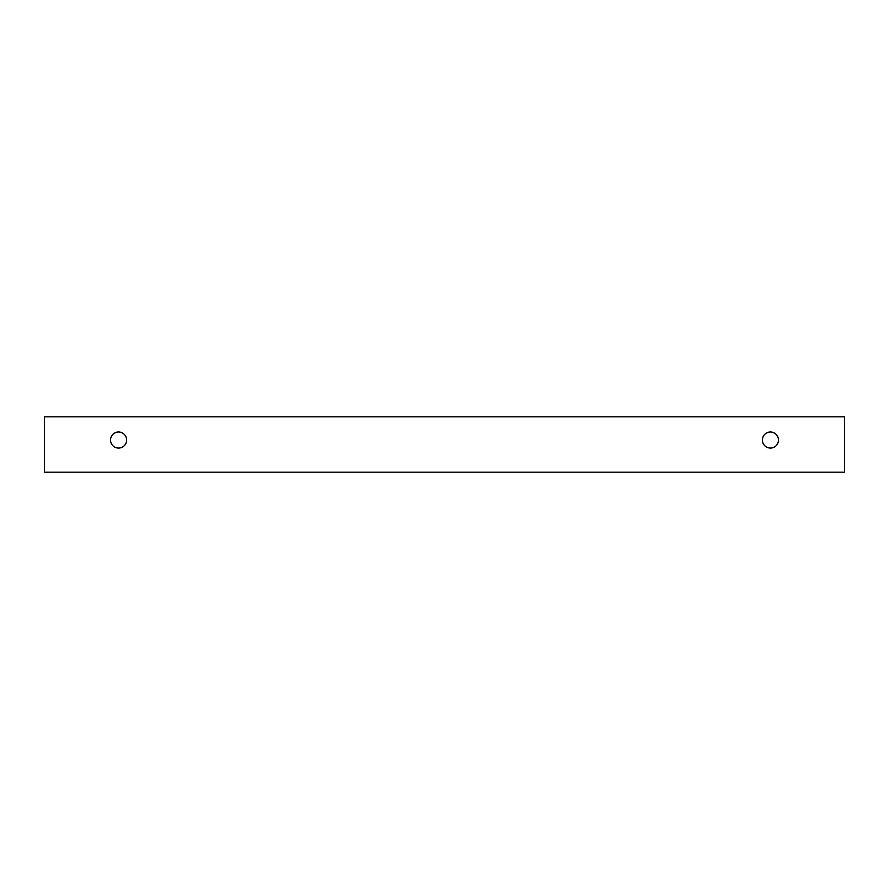 <?xml version="1.0" encoding="UTF-8"?>
<svg xmlns="http://www.w3.org/2000/svg" width="889" height="889" viewBox="0 0 889 889"><rect width="100%" height="100%" fill="white"/><g stroke="black" fill="none" stroke-linecap="round" stroke-linejoin="round"><path stroke-width="1.33" d="M770.43 448.067A8.034 8.034 0 0 1 763.473 436.021A8.034 8.034 0 0 1 777.397 436.021A8.034 8.034 0 0 1 770.43 448.067M844.55 472.181L844.55 416.819L44.45 416.819L44.45 472.181L844.55 472.181M118.57 448.067A8.034 8.034 0 0 1 111.603 436.021A8.034 8.034 0 0 1 125.527 436.021A8.034 8.034 0 0 1 118.57 448.067"/></g></svg>
